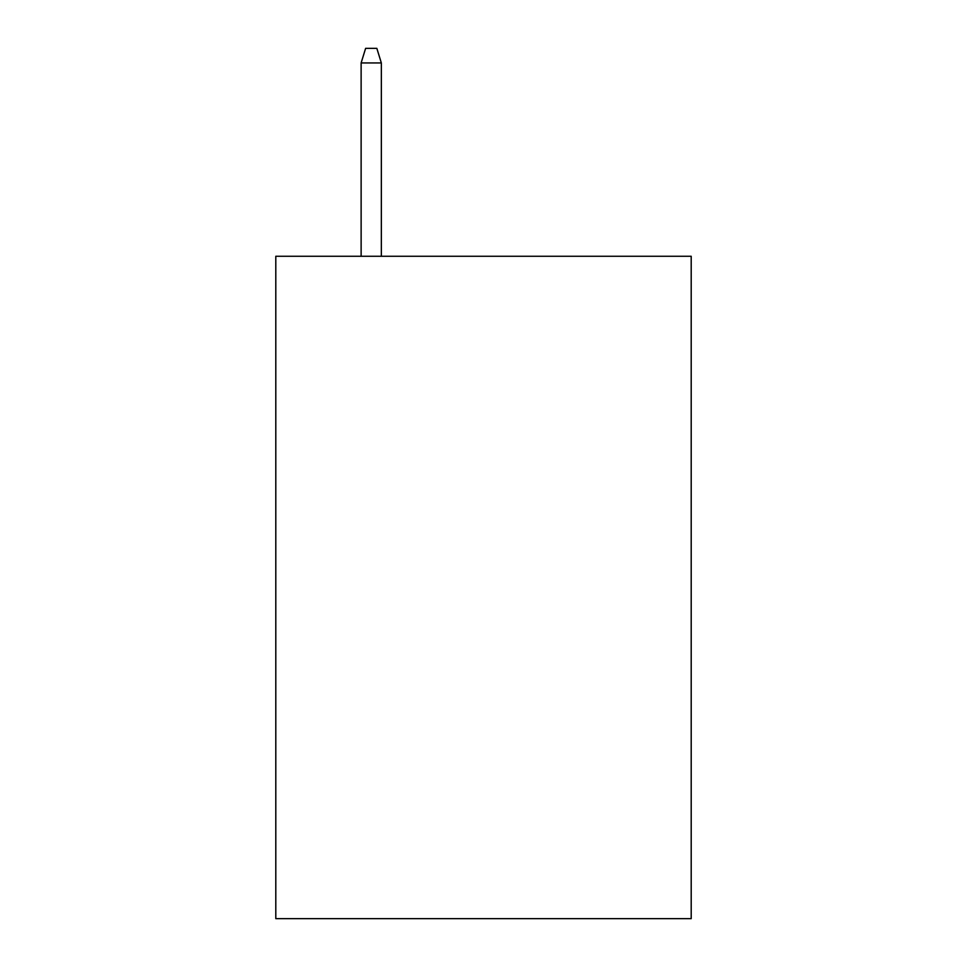 <?xml version="1.0" encoding="UTF-8"?>
<svg xmlns="http://www.w3.org/2000/svg" width="967" height="967" viewBox="0 0 967 967"><rect width="100%" height="100%" fill="white"/><g stroke="black" fill="none" stroke-linecap="round" stroke-linejoin="round"><path stroke-width="1.45" d="M691.2 256.267L691.2 918.65L275.8 918.65L275.8 256.267L691.2 256.267M381.336 256.267L381.336 62.94L361.126 62.94L361.126 256.267M361.126 62.94L365.623 48.35L376.84 48.35L381.336 62.94"/></g></svg>
